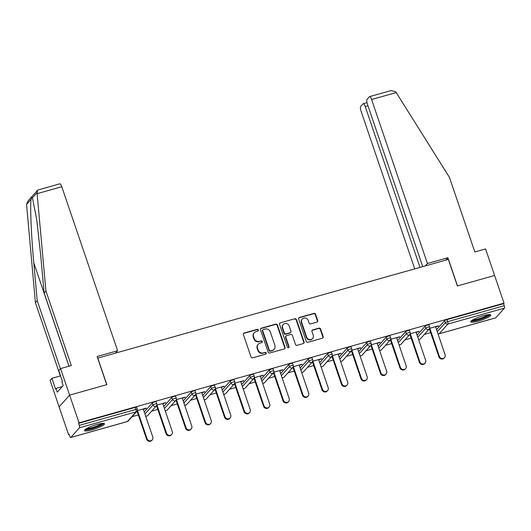 <?xml version="1.0" encoding="UTF-8"?>
<svg xmlns="http://www.w3.org/2000/svg" width="531" height="531" viewBox="0 0 531 531"><rect width="100%" height="100%" fill="white"/><g stroke="black" fill="none" stroke-linecap="round" stroke-linejoin="round"><path stroke-width="0.8" d="M258.391 329.963A0.929 0.876 41.8 0 0 257.236 329.339L244.207 333.003A1.334 1.254 41.8 0 0 243.404 334.59L251.01 356.932A1.334 1.254 41.8 0 0 252.656 357.828L265.686 354.157A0.929 0.876 41.8 0 0 266.25 353.049A0.929 0.876 41.8 0 0 265.095 352.425L263.409 352.896A4.261 4.009 41.8 0 1 258.132 350.029L257.495 348.17A4.261 4.009 41.8 0 1 260.071 343.092L261.756 342.614A0.929 0.876 41.8 0 0 262.321 341.506A0.929 0.876 41.8 0 0 261.166 340.882L259.48 341.353A4.261 4.009 41.8 0 1 254.203 338.486L253.566 336.627A4.261 4.009 41.8 0 1 256.141 331.55L257.827 331.072A0.929 0.876 41.8 0 0 258.391 329.963M258.046 330.979A0.929 0.876 41.8 0 0 256.931 329.678L243.902 333.349A1.334 1.254 41.8 0 0 243.503 333.548M265.905 354.064A0.929 0.876 41.8 0 0 264.79 352.763L263.409 352.896M261.975 342.522A0.929 0.876 41.8 0 0 260.86 341.221L259.48 341.353M483.144 315.746A10.58 1.839 161.2 0 0 470.738 321.832A10.58 1.839 161.2 0 0 478.365 321.089A10.58 1.839 161.2 0 0 490.77 315.009A10.58 1.839 161.2 0 0 483.144 315.746M96.874 424.495A10.58 1.839 161.2 0 0 84.469 430.575A10.58 1.839 161.2 0 0 92.095 429.838A10.58 1.839 161.2 0 0 104.501 423.758A10.58 1.839 161.2 0 0 96.874 424.495M316.894 322.131A1.334 1.254 41.8 0 0 317.697 320.545L315.567 314.272A1.334 1.254 41.8 0 0 313.914 313.376L299.444 317.452A1.334 1.254 41.8 0 0 298.641 319.038L306.248 341.38A1.334 1.254 41.8 0 0 307.9 342.276L322.37 338.201A1.334 1.254 41.8 0 0 323.173 336.614L320.591 329.047A1.334 1.254 41.8 0 0 318.945 328.151L312.752 329.89A1.334 1.254 41.8 0 0 311.949 331.477L313.224 335.234A3.564 3.352 41.8 0 1 309.314 339.501A3.564 3.352 41.8 0 1 306.666 337.079L301.661 322.37A3.564 3.352 41.8 0 1 305.577 318.102A3.564 3.352 41.8 0 1 308.219 320.525L309.055 322.974A1.334 1.254 41.8 0 0 310.701 323.87L316.894 322.131M69.043 366.198L44.119 292.979L45.925 290.955L71.32 365.56L60.574 368.58L58.768 370.605L62.386 381.225L61.895 381.776L63.189 385.566L57.275 392.177L55.981 388.38L55.489 388.931L51.879 378.311L50.067 380.329L59.107 406.879L69.614 395.137L106.844 384.656L97.804 358.1L448.343 259.413L457.383 285.963L494.607 275.483L504.032 303.174L79.046 422.829L78.581 423.34L79.272 425.364L135.863 409.434L135.173 407.41L78.581 423.34M70.789 437.464L127.38 421.534L136.049 411.844L79.458 427.774L70.789 437.464A2.038 0.591 -105.7 0 1 70.696 437.524A2.038 0.591 -105.7 0 1 69.687 436.084L68.997 434.059L68.539 434.57L59.107 406.879L69.614 395.137L79.046 422.829M277.428 325.012A1.334 1.254 41.8 0 0 275.781 324.116L261.312 328.191A1.334 1.254 41.8 0 0 260.509 329.778L268.115 352.113A1.334 1.254 41.8 0 0 269.761 353.009L284.231 348.94A1.334 1.254 41.8 0 0 285.034 347.354L277.428 325.012L277.122 325.357A1.334 1.254 41.8 0 0 275.476 324.461L261.006 328.53A1.334 1.254 41.8 0 0 260.608 328.729M280.381 322.821L294.851 318.746A1.334 1.254 41.8 0 1 296.497 319.642L304.104 341.984A1.334 1.254 41.8 0 1 303.301 343.57L297.108 345.316A1.334 1.254 41.8 0 1 295.455 344.42L292.375 335.36A1.334 1.254 41.8 0 0 290.722 334.464L286.621 335.619A1.334 1.254 41.8 0 0 285.811 337.205L289.023 346.637A0.929 0.876 41.8 0 1 288.001 347.752A0.929 0.876 41.8 0 1 287.311 347.121L279.578 324.408A1.334 1.254 41.8 0 1 280.381 322.821L294.851 318.746M79.458 427.774A2.038 0.591 -105.7 0 0 79.272 425.364M504.032 303.174L503.574 303.692L504.264 305.71A2.038 0.591 74.3 0 1 504.45 308.126L495.781 317.817A2.038 0.591 74.3 0 1 495.688 317.877A2.038 0.591 74.3 0 1 495.576 317.87M430.648 332.625L424.435 334.371M411.16 338.108L404.947 339.86M391.672 343.597L385.46 345.349M372.185 349.086L365.972 350.832M352.697 354.569L346.484 356.321M333.209 360.058L326.996 361.803M313.721 365.547L307.509 367.293M294.234 371.03L288.021 372.782M274.746 376.519L268.533 378.264M255.258 382.001L249.046 383.754M235.764 387.491L229.558 389.236M216.276 392.98L210.07 394.725M196.789 398.462L190.583 400.215M177.301 403.952L171.088 405.697M157.813 409.434L151.6 411.186M138.326 414.923L132.113 416.676M69.116 434.411L68.539 434.57M143.343 409.308L145.826 408.611L145.706 408.259M145.826 408.611L146.29 408.1L137.323 410.622M436.582 329.685L444.653 320.664A2.038 0.352 -18.8 0 1 446.983 319.622L447.673 321.647L504.264 305.71M503.574 303.692L446.983 319.622M135.173 407.41A2.038 0.352 -18.8 0 1 136.64 407.264L137.33 409.288A2.038 0.352 -18.8 0 0 135.863 409.434A2.038 0.591 -105.7 0 1 136.049 411.844A2.038 1.912 41.8 0 0 136.918 411.299A2.038 2.038 0 0 0 137.33 409.288M425.165 326.147A2.038 0.352 -18.8 0 1 427.495 325.111A2.038 0.352 -18.8 0 1 428.962 324.965L429.652 326.99A2.038 0.352 -18.8 0 0 428.185 327.129A2.038 0.352 161.2 0 0 425.849 328.171L425.165 326.147L417.094 335.174M405.677 331.636A2.038 0.352 -18.8 0 1 408.007 330.594A2.038 0.352 -18.8 0 1 409.474 330.455L410.164 332.479A2.038 0.352 -18.8 0 0 408.697 332.618A2.038 0.352 161.2 0 0 406.361 333.66L405.677 331.636L397.606 340.656M386.19 337.125A2.038 0.352 -18.8 0 1 388.519 336.083A2.038 0.352 -18.8 0 1 389.986 335.937L390.677 337.962A2.038 0.352 -18.8 0 0 389.21 338.108A2.038 0.352 161.2 0 0 386.873 339.143L386.19 337.125L378.118 346.146M366.695 342.608A2.038 0.352 -18.8 0 1 369.032 341.566A2.038 0.352 -18.8 0 1 370.499 341.426L371.189 343.451A2.038 0.352 -18.8 0 0 369.722 343.59A2.038 0.352 161.2 0 0 367.386 344.632L366.695 342.608L358.624 351.635M347.208 348.097A2.038 0.352 -18.8 0 1 349.544 347.055A2.038 0.352 -18.8 0 1 351.011 346.916L351.701 348.933A2.038 0.352 -18.8 0 0 350.234 349.079A2.038 0.352 161.2 0 0 347.898 350.121L347.208 348.097L339.136 357.117M327.72 353.586A2.038 0.352 -18.8 0 1 330.056 352.544A2.038 0.352 -18.8 0 1 331.523 352.398L332.214 354.423A2.038 0.352 -18.8 0 0 330.747 354.562A2.038 0.352 161.2 0 0 328.41 355.604L327.72 353.586L319.649 362.607M308.232 359.069A2.038 0.352 -18.8 0 1 310.569 358.027A2.038 0.352 -18.8 0 1 312.036 357.887L312.726 359.912A2.038 0.352 -18.8 0 0 311.259 360.051A2.038 0.352 161.2 0 0 308.923 361.093L308.232 359.069L300.161 368.089M288.745 364.558A2.038 0.352 -18.8 0 1 291.081 363.516A2.038 0.352 -18.8 0 1 292.548 363.377L293.231 365.394A2.038 0.352 -18.8 0 0 291.771 365.54A2.038 0.352 161.2 0 0 289.435 366.582L288.745 364.558L280.673 373.578M269.257 370.041A2.038 0.352 -18.8 0 1 271.593 369.005A2.038 0.352 -18.8 0 1 273.06 368.859L273.744 370.884A2.038 0.352 -18.8 0 0 272.277 371.023A2.038 0.352 161.2 0 0 269.947 372.065L269.257 370.041L261.186 379.068M249.769 375.53A2.038 0.352 -18.8 0 1 252.106 374.488A2.038 0.352 -18.8 0 1 253.572 374.348L254.256 376.373A2.038 0.352 -18.8 0 0 252.789 376.512A2.038 0.352 161.2 0 0 250.459 377.554L249.769 375.53L241.698 384.55M230.281 381.019A2.038 0.352 -18.8 0 1 232.618 379.977A2.038 0.352 -18.8 0 1 234.078 379.831L234.768 381.855A2.038 0.352 -18.8 0 0 233.301 382.001A2.038 0.352 161.2 0 0 230.972 383.037L230.281 381.019L222.21 390.039M210.794 386.502A2.038 0.352 -18.8 0 1 213.123 385.46A2.038 0.352 -18.8 0 1 214.59 385.32L215.281 387.345A2.038 0.352 -18.8 0 0 213.814 387.484A2.038 0.352 161.2 0 0 211.484 388.526L210.794 386.502L202.723 395.529M191.306 391.991A2.038 0.352 -18.8 0 1 193.636 390.949A2.038 0.352 -18.8 0 1 195.103 390.809L195.793 392.827A2.038 0.352 -18.8 0 0 194.326 392.973A2.038 0.352 161.2 0 0 191.996 394.015L191.306 391.991L183.235 401.011M171.818 397.473A2.038 0.352 -18.8 0 1 174.148 396.438A2.038 0.352 -18.8 0 1 175.615 396.292L176.305 398.316A2.038 0.352 -18.8 0 0 174.838 398.456A2.038 0.352 161.2 0 0 172.509 399.498L171.818 397.473L163.747 406.5M152.331 402.963A2.038 0.352 -18.8 0 1 154.66 401.921A2.038 0.352 -18.8 0 1 156.127 401.781L156.818 403.806A2.038 0.352 -18.8 0 0 155.351 403.945A2.038 0.352 161.2 0 0 153.014 404.987L152.331 402.963L144.259 411.983M162.838 403.825L165.778 402.611L156.811 405.133M182.325 398.336L185.266 397.122L176.299 399.651M201.813 392.847L204.754 391.639L195.786 394.161M221.301 387.364L224.241 386.15L215.274 388.672M240.789 381.875L243.729 380.661L234.762 383.19M260.276 376.386L263.217 375.178L254.249 377.7M279.764 370.903L282.704 369.689L273.737 372.211M299.252 365.414L302.192 364.206L293.225 366.729M318.739 359.932L321.68 358.717L312.713 361.239M338.227 354.442L341.167 353.228L332.207 355.757M357.715 348.953L360.655 347.745L351.695 350.268M377.202 343.471L380.143 342.256L371.182 344.778M396.69 337.981L399.631 336.773L390.67 339.296M416.178 332.499L419.125 331.284L410.158 333.807M435.666 327.01L438.613 325.795L429.645 328.324M165.314 403.122L165.194 402.77M184.801 397.639L184.682 397.288M204.296 392.15L204.176 391.798M223.783 386.661L223.664 386.316M243.271 381.178L243.152 380.827M262.759 375.689L262.639 375.337M282.246 370.207L282.127 369.855M301.734 364.717L301.615 364.366M321.222 359.228L321.102 358.883M340.71 353.746L340.59 353.394M360.197 348.256L360.078 347.905M379.685 342.774L379.565 342.422M399.173 337.285L399.053 336.933M418.66 331.795L418.541 331.444M438.148 326.313L438.029 325.961M254.316 332.678L254.01 333.023A4.261 4.009 41.8 0 0 253.26 336.966L253.566 336.627M259.174 341.698A4.261 4.009 41.8 0 1 253.898 338.831L253.26 336.966M258.245 344.221L257.94 344.566A4.261 4.009 41.8 0 0 257.19 348.509L257.495 348.17M263.104 353.241A4.261 4.009 41.8 0 1 257.827 350.374L257.19 348.509M284.629 348.741A1.334 1.254 41.8 0 0 284.729 347.692L277.122 325.357M263.25 329.545A0.929 0.876 41.8 0 0 262.692 330.66L269.363 350.268A0.929 0.876 41.8 0 0 270.518 350.891L272.297 350.394A4.261 4.009 41.8 0 0 274.872 345.316L270.306 331.915A4.261 4.009 41.8 0 0 265.029 329.047L263.25 329.545M262.852 329.797L262.546 330.136A0.929 0.876 41.8 0 0 262.38 330.999L262.692 330.66M274.122 349.265L273.817 349.604A4.261 4.009 41.8 0 1 271.991 350.739L270.213 351.237A0.929 0.876 41.8 0 1 269.058 350.613L262.38 330.999M303.699 343.371A1.334 1.254 41.8 0 0 303.798 342.329L296.192 319.987A1.334 1.254 41.8 0 0 294.546 319.091M286.05 335.97L285.744 336.315A1.334 1.254 41.8 0 0 285.505 337.543L288.718 346.982L289.023 346.637M288.685 347.652A0.929 0.876 41.8 0 0 288.718 346.982M289.176 325.954A3.564 3.352 41.8 0 0 283.242 324.507A3.564 3.352 41.8 0 0 282.611 327.8L284.377 332.983A1.334 1.254 41.8 0 0 286.023 333.88L290.132 332.725A1.334 1.254 41.8 0 0 290.935 331.138L289.176 325.954M283.242 324.507L282.93 324.846A3.564 3.352 41.8 0 0 282.306 328.145L282.611 327.8M290.703 332.373L290.397 332.711A1.334 1.254 41.8 0 1 289.826 333.063L285.718 334.225A1.334 1.254 41.8 0 1 284.072 333.329L282.306 328.145M280.076 323.167A1.334 1.254 41.8 0 0 279.671 323.359M302.285 319.071L301.98 319.416A3.564 3.352 41.8 0 0 301.356 322.715L301.661 322.37M312.6 338.532L312.294 338.871A3.564 3.352 41.8 0 1 306.36 337.424L301.356 322.715M322.768 338.001A1.334 1.254 41.8 0 0 322.861 336.959L320.286 329.386A1.334 1.254 41.8 0 0 318.64 328.49L312.447 330.236A1.334 1.254 41.8 0 0 312.049 330.435M317.292 321.932A1.334 1.254 41.8 0 0 317.392 320.883L315.261 314.617A1.334 1.254 41.8 0 0 313.609 313.721L299.139 317.797A1.334 1.254 41.8 0 0 298.741 317.996M146.576 439.157L147.034 438.646A3.12 2.934 41.8 0 0 152.238 439.92L151.773 440.431A3.12 2.934 -138.2 0 1 146.576 439.157L137.044 411.153M152.238 439.92A3.12 2.934 41.8 0 0 152.782 437.026L143.224 408.956M147.034 438.646L137.483 410.576M166.064 433.674L166.522 433.157A3.12 2.934 41.8 0 0 171.725 434.431L171.261 434.942A3.12 2.934 -138.2 0 1 166.064 433.674L156.532 405.664M171.725 434.431A3.12 2.934 41.8 0 0 172.27 431.544L162.718 403.474M166.522 433.157L156.97 405.087M185.551 428.185L186.016 427.674A3.12 2.934 41.8 0 0 191.213 428.942L190.748 429.46A3.12 2.934 -138.2 0 1 185.551 428.185L176.02 400.175M191.213 428.942A3.12 2.934 41.8 0 0 191.757 426.054L182.206 397.984M186.016 427.674L176.458 399.604M205.039 422.703L205.504 422.185A3.12 2.934 41.8 0 0 210.701 423.459L210.243 423.97A3.12 2.934 -138.2 0 1 205.039 422.703L195.508 394.692M210.701 423.459A3.12 2.934 41.8 0 0 211.245 420.572L201.694 392.495M205.504 422.185L195.946 394.115M224.527 417.213L224.991 416.702A3.12 2.934 41.8 0 0 230.189 417.97L229.731 418.488A3.12 2.934 -138.2 0 1 224.527 417.213L214.995 389.203M230.189 417.97A3.12 2.934 41.8 0 0 230.733 415.083L221.181 387.013M224.991 416.702L215.433 388.632M244.014 411.724L244.479 411.213A3.12 2.934 41.8 0 0 249.676 412.487L249.218 412.999A3.12 2.934 -138.2 0 1 244.014 411.724L234.483 383.721M249.676 412.487A3.12 2.934 41.8 0 0 250.22 409.593L240.669 381.523M244.479 411.213L234.921 383.143M102.822 423.346A9.153 1.593 -18.8 0 1 96.569 426.97A9.153 1.593 -18.8 0 1 85.551 429.227M86.586 428.57A8.476 1.474 161.2 0 0 96.171 426.28A8.476 1.474 161.2 0 0 101.607 423.459M84.761 429.891A10.514 1.825 161.2 0 0 96.927 427.09A10.514 1.825 161.2 0 0 103.857 423.393M489.084 314.598A9.153 1.593 -18.8 0 1 482.832 318.222A9.153 1.593 -18.8 0 1 471.813 320.478M472.849 319.821A8.476 1.474 161.2 0 0 482.44 317.531A8.476 1.474 161.2 0 0 487.87 314.71M471.024 321.149A10.514 1.825 161.2 0 0 483.19 318.341A10.514 1.825 161.2 0 0 490.126 314.644M37.117 193.676L37.502 190.37L38.278 189.886L59.757 183.839A4.069 1.181 74.3 0 1 61.775 186.733L37.117 193.676L45.925 290.955M44.119 292.979L40.695 255.179L36.745 219.622L32.444 197.831C31.999 197.207 31.555 197.705 31.11 199.317C29.935 204.515 31.276 236.142 33.805 262.885L37.223 300.685L60.408 368.773M60.574 368.58L69.614 395.137L106.718 384.69L97.12 356.493L117.61 350.725L61.775 186.733M60.561 375.862L51.879 378.311M37.502 190.37L27.884 201.116L26.55 204.415L35.418 302.703L37.223 300.685M35.418 302.703L60.342 375.921M115.453 353.135L117.61 350.725M62.246 386.621L55.981 388.38M369.569 96.615L391.048 90.569L395.695 91.75L449.432 177.354L474.827 251.959L485.566 248.933L494.607 275.483L457.503 285.93L447.905 257.734L427.422 263.502L371.587 99.503A4.069 1.181 -105.7 0 0 369.569 96.615A4.069 1.181 -105.7 0 0 369.377 96.742L367.054 99.343A4.069 1.181 -105.7 0 0 367.425 104.162L422.729 266.622M427.422 263.502L425.265 265.912M367.99 105.822L365.248 106.592A4.069 1.181 -105.7 0 0 363.231 103.704A4.069 1.181 -105.7 0 0 363.038 103.83L360.708 106.432A4.069 1.181 -105.7 0 0 361.08 111.251L414.744 268.872M365.248 106.592L419.988 267.392M447.905 257.734L445.755 260.144M263.509 406.242L263.967 405.724A3.12 2.934 41.8 0 0 269.164 406.998L268.706 407.509A3.12 2.934 -138.2 0 1 263.509 406.242L253.971 378.231M269.164 406.998A3.12 2.934 41.8 0 0 269.715 404.111L260.157 376.041M263.967 405.724L254.409 377.654M282.996 400.752L283.454 400.241A3.12 2.934 41.8 0 0 288.652 401.509L288.194 402.027A3.12 2.934 -138.2 0 1 282.996 400.752L273.458 372.742M288.652 401.509A3.12 2.934 41.8 0 0 289.203 398.622L279.645 370.552M283.454 400.241L273.896 372.171M302.484 395.27L302.942 394.752A3.12 2.934 41.8 0 0 308.139 396.026L307.681 396.538A3.12 2.934 -138.2 0 1 302.484 395.27L292.946 367.26M308.139 396.026A3.12 2.934 41.8 0 0 308.69 393.132L299.132 365.062M302.942 394.752L293.384 366.682M321.972 389.781L322.43 389.269A3.12 2.934 41.8 0 0 327.627 390.537L327.169 391.048A3.12 2.934 -138.2 0 1 321.972 389.781L312.434 361.77M327.627 390.537A3.12 2.934 41.8 0 0 328.178 387.65L318.62 359.58M322.43 389.269L312.872 361.199M341.46 384.291L341.918 383.78A3.12 2.934 41.8 0 0 347.115 385.048L346.657 385.566A3.12 2.934 -138.2 0 1 341.46 384.291L331.921 356.288M347.115 385.048A3.12 2.934 41.8 0 0 347.666 382.161L338.108 354.091M341.918 383.78L332.36 355.71M360.947 378.809L361.405 378.291A3.12 2.934 41.8 0 0 366.602 379.565L366.144 380.077A3.12 2.934 -138.2 0 1 360.947 378.809L351.409 350.799M366.602 379.565A3.12 2.934 41.8 0 0 367.153 376.678L357.595 348.608M361.405 378.291L351.847 350.221M380.435 373.32L380.893 372.808A3.12 2.934 41.8 0 0 386.09 374.076L385.632 374.594A3.12 2.934 -138.2 0 1 380.435 373.32L370.897 345.309M386.09 374.076A3.12 2.934 41.8 0 0 386.641 371.189L377.083 343.119M380.893 372.808L371.342 344.738M399.923 367.83L400.381 367.319A3.12 2.934 41.8 0 0 405.578 368.594L405.12 369.105A3.12 2.934 -138.2 0 1 399.923 367.83L390.385 339.827M405.578 368.594A3.12 2.934 41.8 0 0 406.129 365.7L396.571 337.63M400.381 367.319L390.829 339.249M419.41 362.348L419.868 361.83A3.12 2.934 41.8 0 0 425.072 363.104L424.608 363.616A3.12 2.934 -138.2 0 1 419.41 362.348L409.879 334.338M425.072 363.104A3.12 2.934 41.8 0 0 425.616 360.217L416.058 332.147M419.868 361.83L410.317 333.76M438.898 356.859L439.356 356.347A3.12 2.934 41.8 0 0 444.56 357.615L444.095 358.133A3.12 2.934 -138.2 0 1 438.898 356.859L429.367 328.848M444.56 357.615A3.12 2.934 41.8 0 0 445.104 354.728L435.546 326.658M439.356 356.347L429.805 328.277M256.931 329.678L257.236 329.339M264.79 352.763L265.095 352.425M260.86 341.221L261.166 340.882M127.174 421.594A2.038 0.591 -105.7 0 0 127.287 421.594A2.038 0.591 -105.7 0 0 127.38 421.534A2.038 1.912 41.8 0 0 128.25 420.99L136.918 411.299M504.45 308.126L447.859 324.056L439.19 333.747L495.781 317.817M437.942 333.687A2.038 1.912 -138.2 0 0 439.19 333.747A2.038 0.591 74.3 0 1 439.097 333.807A2.038 0.591 74.3 0 1 438.958 333.793M437.265 331.709L445.343 322.689A2.038 0.352 161.2 0 1 447.673 321.647A2.038 0.591 74.3 0 1 447.859 324.056A2.038 1.912 -138.2 0 1 445.343 322.689L444.653 320.664M144.943 414.007L153.014 404.987A2.038 1.912 -138.2 0 0 155.537 406.354A2.038 1.912 41.8 0 0 156.406 405.817A2.038 2.038 0 0 0 156.818 403.806M145.66 416.105A2.038 2.038 0 0 0 147.737 415.507A2.038 1.912 41.8 0 1 146.868 416.045A2.038 1.912 -138.2 0 1 145.62 415.985M164.437 408.525L172.509 399.498A2.038 1.912 -138.2 0 0 175.024 400.872A2.038 1.912 41.8 0 0 175.894 400.328A2.038 2.038 0 0 0 176.305 398.316M183.925 403.036L191.996 394.015A2.038 1.912 -138.2 0 0 194.512 395.383A2.038 1.912 41.8 0 0 195.381 394.845A2.038 2.038 0 0 0 195.793 392.827M203.413 397.546L211.484 388.526A2.038 1.912 -138.2 0 0 214 389.893A2.038 1.912 41.8 0 0 214.869 389.356A2.038 2.038 0 0 0 215.281 387.345M222.901 392.064L230.972 383.037A2.038 1.912 -138.2 0 0 233.487 384.411A2.038 1.912 41.8 0 0 234.363 383.867A2.038 2.038 0 0 0 234.768 381.855M242.388 386.575L250.459 377.554A2.038 1.912 -138.2 0 0 252.975 378.922A2.038 1.912 41.8 0 0 253.851 378.384A2.038 2.038 0 0 0 254.256 376.373M261.876 381.085L269.947 372.065A2.038 1.912 -138.2 0 0 272.463 373.432A2.038 1.912 41.8 0 0 273.339 372.895A2.038 2.038 0 0 0 273.744 370.884M281.364 375.603L289.435 366.582A2.038 1.912 -138.2 0 0 291.957 367.95A2.038 1.912 41.8 0 0 292.827 367.406A2.038 2.038 0 0 0 293.231 365.394M300.851 370.114L308.923 361.093A2.038 1.912 -138.2 0 0 311.445 362.461A2.038 1.912 41.8 0 0 312.314 361.923A2.038 2.038 0 0 0 312.726 359.912M320.339 364.631L328.41 355.604A2.038 1.912 -138.2 0 0 330.932 356.978A2.038 1.912 41.8 0 0 331.802 356.434A2.038 2.038 0 0 0 332.214 354.423M339.827 359.142L347.898 350.121A2.038 1.912 -138.2 0 0 350.42 351.489A2.038 1.912 41.8 0 0 351.29 350.951A2.038 2.038 0 0 0 351.701 348.933M359.314 353.653L367.386 344.632A2.038 1.912 -138.2 0 0 369.908 346A2.038 1.912 41.8 0 0 370.777 345.462A2.038 2.038 0 0 0 371.189 343.451M378.802 348.17L386.873 339.143A2.038 1.912 -138.2 0 0 389.396 340.517A2.038 1.912 41.8 0 0 390.265 339.973A2.038 2.038 0 0 0 390.677 337.962M398.29 342.681L406.361 333.66A2.038 1.912 -138.2 0 0 408.883 335.028A2.038 1.912 41.8 0 0 409.753 334.49A2.038 2.038 0 0 0 410.164 332.479M417.778 337.198L425.849 328.171A2.038 1.912 -138.2 0 0 428.371 329.545A2.038 1.912 41.8 0 0 429.24 329.001A2.038 2.038 0 0 0 429.652 326.99M165.148 410.616A2.038 2.038 0 0 0 167.225 410.018A2.038 1.912 41.8 0 1 166.356 410.563A2.038 1.912 -138.2 0 1 165.108 410.496M184.635 405.133A2.038 2.038 0 0 0 186.713 404.536A2.038 1.912 41.8 0 1 185.843 405.073A2.038 1.912 -138.2 0 1 184.596 405.014M204.123 399.644A2.038 2.038 0 0 0 206.201 399.046A2.038 1.912 41.8 0 1 205.331 399.584A2.038 1.912 -138.2 0 1 204.083 399.524M223.611 394.155A2.038 2.038 0 0 0 225.688 393.557A2.038 1.912 41.8 0 1 224.819 394.102A2.038 1.912 -138.2 0 1 223.571 394.035M243.098 388.672A2.038 2.038 0 0 0 245.176 388.075A2.038 1.912 41.8 0 1 244.306 388.612A2.038 1.912 -138.2 0 1 243.059 388.553M262.586 383.183A2.038 2.038 0 0 0 264.67 382.585A2.038 1.912 41.8 0 1 263.794 383.123A2.038 1.912 -138.2 0 1 262.546 383.063M282.074 377.7A2.038 2.038 0 0 0 284.158 377.096A2.038 1.912 41.8 0 1 283.282 377.641A2.038 1.912 -138.2 0 1 282.034 377.581M301.568 372.211A2.038 2.038 0 0 0 303.646 371.614A2.038 1.912 41.8 0 1 302.776 372.151A2.038 1.912 -138.2 0 1 301.522 372.092M321.056 366.722A2.038 2.038 0 0 0 323.133 366.125A2.038 1.912 41.8 0 1 322.264 366.669A2.038 1.912 -138.2 0 1 321.009 366.602M340.544 361.239A2.038 2.038 0 0 0 342.621 360.642A2.038 1.912 41.8 0 1 341.752 361.18A2.038 1.912 -138.2 0 1 340.504 361.12M360.031 355.75A2.038 2.038 0 0 0 362.109 355.153A2.038 1.912 41.8 0 1 361.239 355.69A2.038 1.912 -138.2 0 1 359.991 355.631M379.519 350.268A2.038 2.038 0 0 0 381.597 349.663A2.038 1.912 41.8 0 1 380.727 350.208A2.038 1.912 -138.2 0 1 379.479 350.148M399.007 344.778A2.038 2.038 0 0 0 401.084 344.181A2.038 1.912 41.8 0 1 400.215 344.719A2.038 1.912 -138.2 0 1 398.967 344.659M418.494 339.289A2.038 2.038 0 0 0 420.572 338.692A2.038 1.912 41.8 0 1 419.702 339.229A2.038 1.912 -138.2 0 1 418.455 339.17M253.898 338.831L254.203 338.486M257.827 350.374L258.132 350.029M243.902 333.349L244.207 333.003M284.729 347.692L285.034 347.354M261.006 328.53L261.312 328.191M275.476 324.461L275.781 324.116M269.058 350.613L269.363 350.268M270.213 351.237L270.518 350.891M271.991 350.739L272.297 350.394M296.192 319.987L296.497 319.642M303.798 342.329L304.104 341.984M285.505 337.543L285.811 337.205M284.072 333.329L284.377 332.983M285.718 334.225L286.023 333.88M289.826 333.063L290.132 332.725M306.36 337.424L306.666 337.079M312.447 330.236L312.752 329.89M318.64 328.49L318.945 328.151M320.286 329.386L320.591 329.047M322.861 336.959L323.173 336.614M299.139 317.797L299.444 317.452M313.609 313.721L313.914 313.376M315.261 314.617L315.567 314.272M317.392 320.883L317.697 320.545M37.004 192.733L32.444 197.831M31.11 199.317L26.55 204.415M68.977 366.217L33.805 262.885M396.252 92.567L371.587 99.503M70.696 437.524L127.287 421.594A2.038 2.038 0 0 0 128.25 420.99M437.982 333.807A2.038 2.038 0 0 0 439.097 333.807L495.688 317.877M147.737 415.507L156.406 405.817M167.225 410.018L175.894 400.328M186.713 404.536L195.381 394.845M206.201 399.046L214.869 389.356M225.688 393.557L234.363 383.867M245.176 388.075L253.851 378.384M264.67 382.585L273.339 372.895M284.158 377.096L292.827 367.406M303.646 371.614L312.314 361.923M323.133 366.125L331.802 356.434M342.621 360.642L351.29 350.951M362.109 355.153L370.777 345.462M381.597 349.663L390.265 339.973M401.084 344.181L409.753 334.49M420.572 338.692L429.24 329.001M363.231 103.704L367.001 102.642"/></g></svg>
